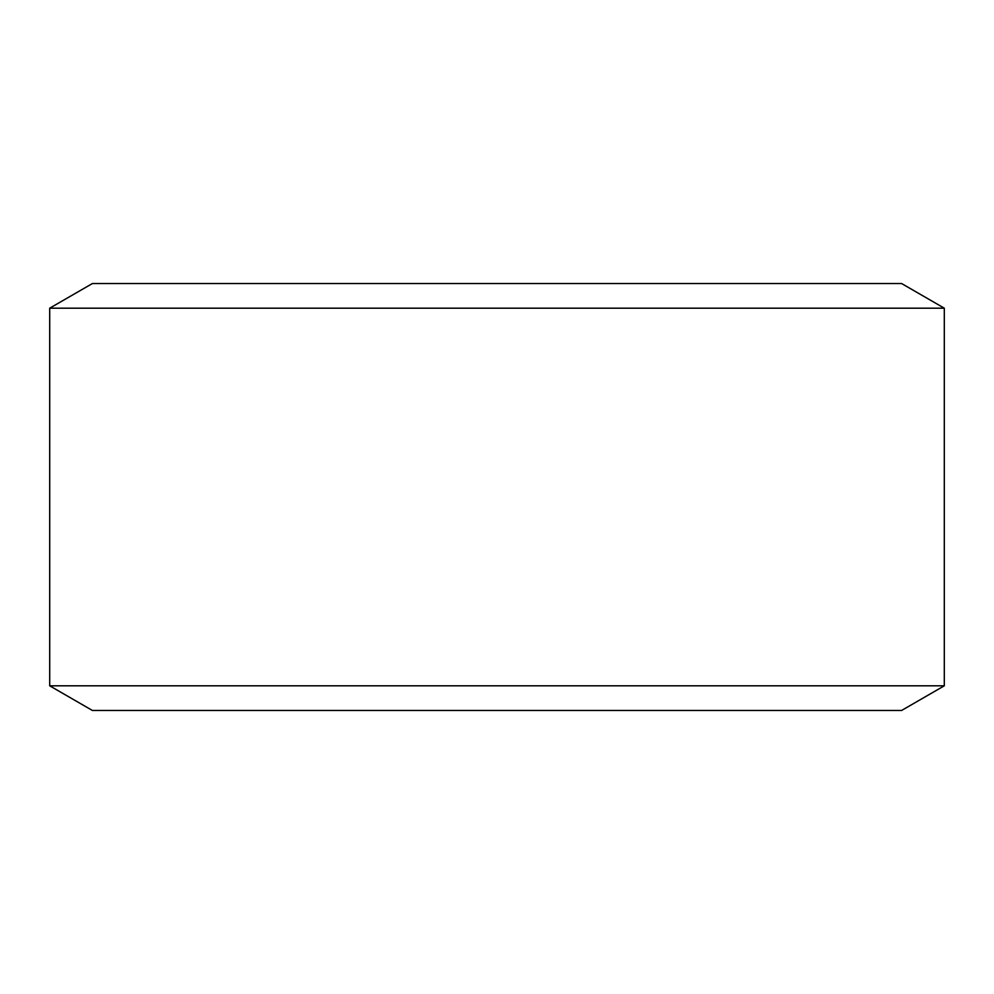 <?xml version="1.0" encoding="UTF-8"?>
<svg xmlns="http://www.w3.org/2000/svg" width="994" height="994" viewBox="0 0 994 994"><rect width="100%" height="100%" fill="white"/><g stroke="black" fill="none" stroke-linecap="round" stroke-linejoin="round"><path stroke-width="1.49" d="M944.3 308.19L49.7 308.19L49.7 685.81L944.3 685.81L944.3 308.19L901.608 283.538L92.392 283.538L49.7 308.19M944.3 685.81L901.608 710.461L92.392 710.461L49.7 685.81"/></g></svg>
